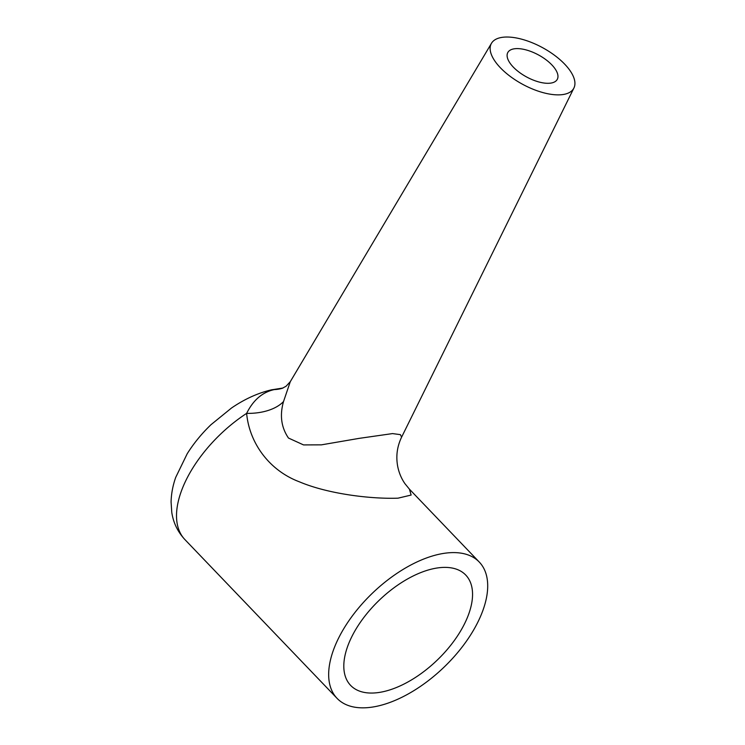 <?xml version="1.0" encoding="UTF-8"?>
<svg xmlns="http://www.w3.org/2000/svg" width="745" height="745" viewBox="0 0 745 745"><rect width="100%" height="100%" fill="white"/><g stroke="black" fill="none" stroke-linecap="round" stroke-linejoin="round"><path stroke-width="1.12" d="M551.812 64.852A28.142 12.516 28.5 0 0 526.771 50.101A28.142 12.516 28.5 0 0 507.913 52.336A28.142 12.516 28.5 0 0 513.249 67.041A28.142 12.516 28.5 0 0 538.719 81.922A28.142 12.516 28.5 0 0 557.362 79.184A28.142 12.516 28.5 0 0 551.812 64.852M491.495 43.257A46.898 20.851 28.5 0 0 500.398 67.776A46.898 20.851 28.5 0 0 542.844 92.566A46.898 20.851 28.5 0 0 573.92 88.012A46.898 20.851 28.5 0 0 564.663 64.126A46.898 20.851 28.5 0 0 522.934 39.532A46.898 20.851 28.5 0 0 491.495 43.257L290.289 381.673L283.528 401.546C279.599 415.263 281.247 427.425 288.473 438.041L303.532 444.914L321.421 444.849L359.146 438.367L392.522 433.59L400.391 434.642L401.62 437.119C397.085 446.525 395.791 456.359 397.737 466.603C399.031 472.907 401.425 478.579 404.908 483.626L409.415 489.158L411.128 495.062L398.026 498.172C370.805 499.131 328.005 493.954 299.416 481.829C268.694 470.263 249.277 442.428 246.632 413.373C253.226 400.093 262.445 392.159 274.281 389.588L282.97 388.033M283.528 401.546A46.898 27.332 6.5 0 1 246.632 413.373A98.489 51.48 136.2 0 0 184.918 539.594C177.729 531.856 173.352 522.794 171.778 512.392L171.08 502.028C171.275 493.851 172.803 485.656 175.68 477.452L187.219 453.714C193.756 443.331 201.662 433.674 210.937 424.743L231.509 408.018C244.5 399.134 257.779 393.081 271.338 389.868L271.338 389.868A28.142 18.085 77.2 0 1 274.281 389.588A46.898 38.088 -106.8 0 0 282.336 388.266L286.071 386.236L290.289 381.673M442.26 567.457A79.734 41.673 136.2 0 0 364.836 616.199A79.734 41.673 136.2 0 0 350.616 685.391A79.734 41.673 136.2 0 0 374.111 692.98A79.734 41.673 136.2 0 0 451.535 644.239A79.734 41.673 136.2 0 0 465.746 575.056A79.734 41.673 136.2 0 0 442.26 567.457M366.093 707.75A98.489 51.48 136.2 0 0 461.732 647.535A98.489 51.48 136.2 0 0 479.296 562.075A98.489 51.48 136.2 0 0 450.278 552.688A98.489 51.48 136.2 0 0 354.629 612.902A98.489 51.48 136.2 0 0 337.075 698.363A98.489 51.48 136.2 0 0 366.093 707.75M573.92 88.012L401.62 437.119M409.415 489.158L479.296 562.075M184.918 539.594L337.075 698.363M271.338 389.868L283.016 388.015"/></g></svg>
